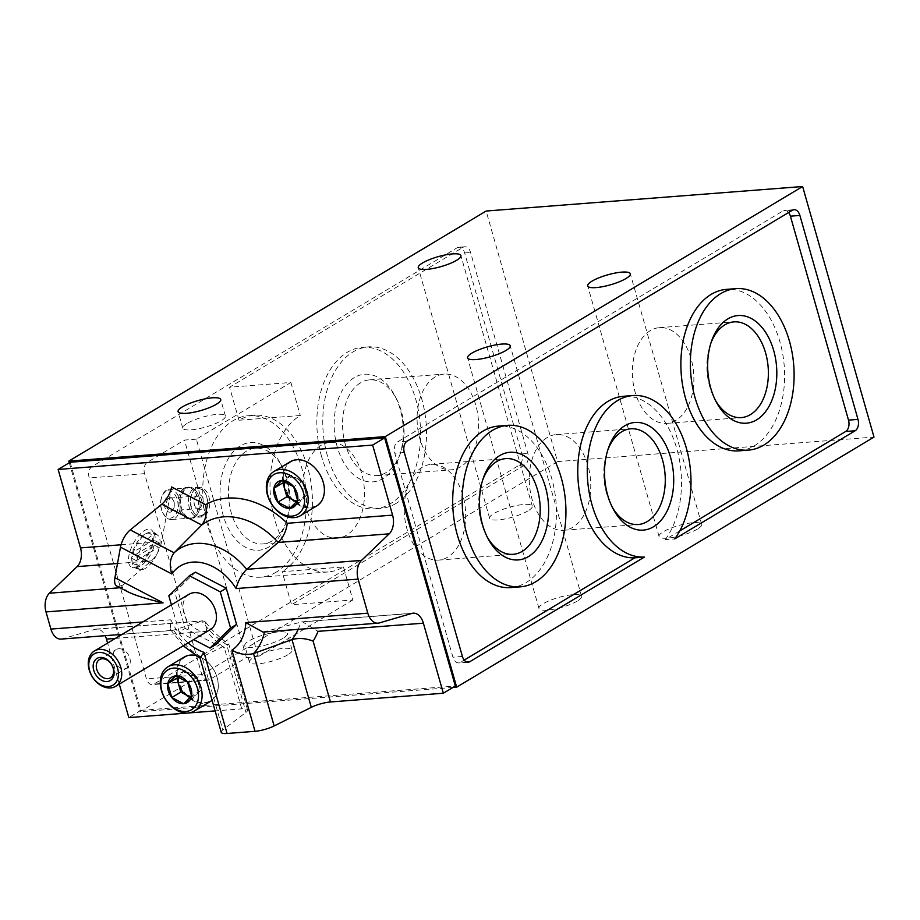 <?xml version="1.0" encoding="UTF-8"?>
<svg xmlns="http://www.w3.org/2000/svg" width="920" height="920" viewBox="0 0 920 920"><rect width="100%" height="100%" fill="white"/><g stroke="black" fill="none" stroke-linecap="round" stroke-linejoin="round"><path stroke-width="0.69" stroke-dasharray="4.6 3.45" d="M151.512 545.019A17.204 7.498 -62.5 0 1 140.875 562.2A17.204 7.498 -62.5 0 1 131.813 560.476A17.204 7.498 -62.5 0 1 131.686 556.91L151.512 545.019L154.376 545.158A19.274 8.395 -62.5 0 1 140.691 565.834A19.274 8.395 -62.5 0 1 134.734 566.743A19.274 8.395 -62.5 0 1 132.238 562.729A19.274 8.395 -62.5 0 1 132.123 558.486L131.686 556.91M145.487 568.341A19.274 8.395 -62.5 0 1 140.311 569.549A19.274 8.395 -62.5 0 1 139.529 569.25A19.274 8.395 -62.5 0 1 141.001 548.274A19.274 8.395 -62.5 0 1 157.355 535.072A19.274 8.395 -62.5 0 1 158.044 535.543A19.274 8.395 -62.5 0 1 157.929 551.528A19.274 8.395 -62.5 0 1 145.487 568.341M132.123 558.486L136.229 560.636A19.274 8.395 -62.5 0 1 137.023 556.312L159.275 542.972A19.274 8.395 -62.5 0 1 158.493 547.297L154.376 545.158M159.275 542.972L155.169 540.822A19.274 8.395 -62.5 0 0 152.547 532.577A19.274 8.395 -62.5 0 0 147.833 532.829A19.274 8.395 -62.5 0 0 132.905 554.162L132.48 552.575A17.204 7.498 -62.5 0 1 145.739 533.772A17.204 7.498 -62.5 0 1 152.306 540.695L132.48 552.575M137.023 556.312L132.905 554.162M195.396 572.159L174.834 592.227L185.138 628.394L216.005 644.483M788.601 212.531A8.844 5.635 85.6 0 0 784.564 210.439A8.844 5.635 85.6 0 0 782.897 210.99L397.612 441.876A8.844 5.635 85.6 0 0 394.818 453.226L452.916 657.179A8.844 5.635 85.6 0 0 458.746 662.906A8.844 5.635 85.6 0 0 460.425 662.365L464.209 660.088M343.447 566.962L352.843 599.966L291.525 604.716L282.13 571.699L343.447 566.962A80.983 51.658 -94.4 0 1 328.129 571.964A80.983 51.658 -94.4 0 1 271.94 507.553A80.983 51.658 -94.4 0 1 300.299 415.495L238.981 420.244A80.983 51.658 -94.4 0 1 254.299 415.242A80.983 51.658 -94.4 0 1 310.488 479.653A80.983 51.658 -94.4 0 1 282.13 571.699M187.105 423.418A22.16 5.175 -15.9 0 0 182.804 428.179A22.16 5.175 -15.9 0 0 205.528 427.075A22.16 5.175 -15.9 0 0 225.423 416.035A22.16 5.175 -15.9 0 0 210.243 415.322A22.16 5.175 -15.9 0 0 187.105 423.418M283.072 638.273A22.16 5.175 164.1 0 1 259.923 646.38A22.16 5.175 164.1 0 1 244.755 645.656A22.16 5.175 164.1 0 1 264.649 634.616A22.16 5.175 164.1 0 1 287.373 633.523A22.16 5.175 164.1 0 1 283.072 638.273M287.787 654.81A22.16 5.175 164.1 0 1 264.638 662.918A22.16 5.175 164.1 0 1 249.469 662.193A22.16 5.175 164.1 0 1 269.353 651.153A22.16 5.175 164.1 0 1 292.077 650.06A22.16 5.175 164.1 0 1 287.787 654.81M457.125 247.779A8.844 5.635 85.6 0 1 458.804 247.227A8.844 5.635 85.6 0 1 464.634 252.954L521.881 453.905A8.844 5.635 85.6 0 1 519.075 465.267L153.939 684.077A8.844 5.635 -94.4 0 1 152.26 684.618A8.844 5.635 -94.4 0 1 146.429 678.891L89.182 477.94A8.844 5.635 -94.4 0 1 91.988 466.589L457.125 247.779L463.059 247.319A8.844 5.635 -94.4 0 1 464.738 246.767A8.844 5.635 -94.4 0 1 470.568 252.494L527.816 453.445A8.844 5.635 -94.4 0 1 525.009 464.807L291.525 604.716M69.287 462.76L140.185 711.678L557.509 461.598L486.139 211.036M142.83 621.966L170.901 619.793L170.189 629.165L172.684 630.453L202.883 620.839L205.585 622.069L206.609 631.35A88.941 65.274 -120.9 0 0 224.399 648.013L228.746 643.942L226.665 644.621L200.065 658.019M262.982 632.086L302.346 621.747L318.044 631.338M61.099 639.101A15.456 9.855 -94.4 0 0 62.387 638.871L94.967 629.326A15.456 9.855 -94.4 0 1 96.266 629.096A15.456 9.855 -94.4 0 1 105.167 635.685M190.969 655.408A25.242 18.526 59.1 0 1 217.844 689.517A25.242 18.526 59.1 0 1 184.264 692.116A25.242 18.526 59.1 0 1 190.969 655.408M119.289 684.123L107.605 643.08M221.214 732.32A15.456 3.611 164.1 0 1 222.824 729.928L245.973 712.402A15.456 3.611 164.1 0 0 247.583 710.01A15.456 3.611 164.1 0 0 241.718 708.848L215.107 710.907M171.58 486.944L161.598 541.639C159.815 549.746 156.434 556.151 151.466 560.855L123.015 584.959L122.854 587.523L127.409 591.583M70.15 462.242L140.84 710.389L128.823 717.588M140.84 710.389L455.342 686.032M697.383 529.092A22.16 5.175 164.1 0 1 674.233 537.199A22.16 5.175 164.1 0 1 659.053 536.475A22.16 5.175 164.1 0 1 678.948 525.435A22.16 5.175 164.1 0 1 701.672 524.342A22.16 5.175 164.1 0 1 697.383 529.092M577.288 601.059A22.16 5.175 164.1 0 1 554.139 609.155A22.16 5.175 164.1 0 1 538.971 608.442A22.16 5.175 164.1 0 1 558.854 597.402A22.16 5.175 164.1 0 1 581.578 596.309A22.16 5.175 164.1 0 1 577.288 601.059M527.976 510.876A22.16 5.175 164.1 0 1 504.827 518.983A22.16 5.175 164.1 0 1 489.647 518.27A22.16 5.175 164.1 0 1 509.542 507.219A22.16 5.175 164.1 0 1 532.266 506.126A22.16 5.175 164.1 0 1 527.976 510.876M452.985 687.447L140.185 711.678M557.509 461.598L874 437.08M297.056 460.046A25.242 18.526 59.1 0 1 323.932 494.155A25.242 18.526 59.1 0 1 290.352 496.765A25.242 18.526 59.1 0 1 297.056 460.046M137.942 566.11A21.125 9.2 -62.5 0 1 132.261 567.433A21.125 9.2 -62.5 0 1 133.009 544.122A21.125 9.2 -62.5 0 1 151.696 530.15A21.125 9.2 -62.5 0 1 151.57 547.676A21.125 9.2 -62.5 0 1 137.942 566.11M123.015 584.959L120.014 586.04A15.456 6.739 -62.5 0 1 116.771 586.028M316.721 505.931A25.76 18.906 59.1 0 1 287.258 493.557A25.76 18.906 59.1 0 1 290.237 461.736M195.339 655.408A25.76 18.906 59.1 0 1 216.349 675.165A25.76 18.906 59.1 0 1 212.083 700.293M210.634 701.293A25.76 18.906 59.1 0 1 181.171 688.907A25.76 18.906 59.1 0 1 184.149 657.098M296.562 501.837L298.735 502.964L306.647 495.236L302.68 481.332L290.812 475.145L284.361 481.436M297.344 500.974A12.73 9.338 -120.9 0 0 298.16 500.951A12.73 9.338 -120.9 0 0 302.277 483.46A12.73 9.338 -120.9 0 0 285.188 481.769M306.647 495.236L297.631 500.641M302.68 481.332L293.675 486.726M290.812 475.145L281.808 480.539M190.474 697.188L192.648 698.314L200.56 690.598L196.592 676.694L184.724 670.496L178.273 676.798M191.256 696.336A12.73 9.338 -120.9 0 0 192.073 696.313A12.73 9.338 -120.9 0 0 196.19 678.81A12.73 9.338 -120.9 0 0 179.112 677.12M200.56 690.598L191.555 695.991M196.592 676.694L187.588 682.088M184.724 670.496L175.72 675.901M352.843 599.966L258.279 656.638L196.328 439.162L290.892 382.478L229.574 387.228L463.059 247.319M196.328 439.162L184.448 440.07L147.373 462.3L91.988 466.589M258.279 656.638L246.41 657.558L209.323 679.788A8.844 5.635 -94.4 0 1 207.644 680.328A8.844 5.635 -94.4 0 1 201.814 674.601L144.578 473.65A8.844 5.635 -94.4 0 1 147.373 462.3M396.209 503.343A80.983 51.658 -94.4 0 1 380.891 508.346A80.983 51.658 -94.4 0 1 323.138 431.595A80.983 51.658 -94.4 0 1 368.391 346.874A80.983 51.658 -94.4 0 1 424.58 411.286A80.983 51.658 -94.4 0 1 396.209 503.343M238.981 420.244L229.574 387.228M184.103 488.198A15.847 10.108 85.6 0 0 178.549 506.207A15.847 10.108 85.6 0 0 189.543 518.811A15.847 10.108 85.6 0 0 198.398 502.228A15.847 10.108 85.6 0 0 187.105 487.22A15.847 10.108 85.6 0 0 184.103 488.198M246.41 657.558L184.448 440.07M290.892 382.478L300.299 415.495M276.195 572.159A80.983 51.658 -94.4 0 1 260.877 577.173A80.983 51.658 -94.4 0 1 203.113 500.422A80.983 51.658 -94.4 0 1 248.365 415.702A80.983 51.658 -94.4 0 1 304.554 480.113A80.983 51.658 -94.4 0 1 276.195 572.159M240.235 445.947A53.981 34.442 85.6 0 0 229.62 530.805A53.981 34.442 85.6 0 0 285.395 524.389A53.981 34.442 85.6 0 0 280.726 464.082A53.981 34.442 85.6 0 0 240.235 445.947M246.433 451.191A48.001 30.624 85.6 0 0 229.62 505.758A48.001 30.624 85.6 0 0 262.924 543.938A48.001 30.624 85.6 0 0 286.58 520.927A48.001 30.624 85.6 0 0 282.428 467.314A48.001 30.624 85.6 0 0 255.507 448.224A48.001 30.624 85.6 0 0 246.433 451.191M320.953 445.418A48.001 30.624 85.6 0 0 304.141 499.985A48.001 30.624 85.6 0 0 337.445 538.165A48.001 30.624 85.6 0 0 364.274 487.945A48.001 30.624 85.6 0 0 330.038 442.451A48.001 30.624 85.6 0 0 320.953 445.418M321.517 456.343A80.983 51.658 -94.4 0 1 362.457 347.334A80.983 51.658 -94.4 0 1 418.646 411.746A80.983 51.658 -94.4 0 1 390.275 503.792A80.983 51.658 -94.4 0 1 374.957 508.806A80.983 51.658 -94.4 0 1 321.517 456.343M354.327 377.579A53.981 34.442 85.6 0 0 343.712 462.438A53.981 34.442 85.6 0 0 399.487 456.021A53.981 34.442 85.6 0 0 394.818 395.715A53.981 34.442 85.6 0 0 354.327 377.579M360.513 382.823A48.001 30.624 85.6 0 0 343.7 437.391A48.001 30.624 85.6 0 0 377.016 475.571A48.001 30.624 85.6 0 0 400.671 452.559A48.001 30.624 85.6 0 0 396.52 398.947A48.001 30.624 85.6 0 0 369.598 379.856A48.001 30.624 85.6 0 0 360.513 382.823M435.045 377.05A48.001 30.624 85.6 0 0 418.232 431.618A48.001 30.624 85.6 0 0 451.536 469.798A48.001 30.624 85.6 0 0 478.354 419.577A48.001 30.624 85.6 0 0 444.118 374.084A48.001 30.624 85.6 0 0 435.045 377.05M679.776 530.909L665.24 539.626L674.74 538.89M510.818 587.581A80.983 51.658 85.6 0 0 556.071 502.849A80.983 51.658 85.6 0 0 498.318 426.109M665.24 539.626A80.983 51.658 85.6 0 0 676.602 448.005A80.983 51.658 85.6 0 0 623.38 396.29M739.001 450.846A80.983 51.658 85.6 0 0 784.242 366.125A80.983 51.658 85.6 0 0 726.49 289.374M422.153 467.348A48.001 30.624 85.6 0 0 405.341 521.916A48.001 30.624 85.6 0 0 438.644 560.096A48.001 30.624 85.6 0 0 465.462 509.875A48.001 30.624 85.6 0 0 431.238 464.381A48.001 30.624 85.6 0 0 422.153 467.348M482.701 479.964A48.001 30.624 85.6 0 0 482.103 481.62A48.001 30.624 85.6 0 0 486.254 535.233A48.001 30.624 85.6 0 0 487.094 536.774M650.325 330.613A48.001 30.624 85.6 0 0 633.523 385.181A48.001 30.624 85.6 0 0 666.827 423.361A48.001 30.624 85.6 0 0 693.645 373.14A48.001 30.624 85.6 0 0 659.41 327.647A48.001 30.624 85.6 0 0 650.325 330.613M710.872 343.229A48.001 30.624 85.6 0 0 710.274 344.885A48.001 30.624 85.6 0 0 714.426 398.498A48.001 30.624 85.6 0 0 715.277 400.039M547.227 437.529A48.001 30.624 85.6 0 0 530.414 492.096A48.001 30.624 85.6 0 0 563.718 530.276A48.001 30.624 85.6 0 0 590.536 480.056A48.001 30.624 85.6 0 0 556.301 434.562A48.001 30.624 85.6 0 0 547.227 437.529M607.763 450.144A48.001 30.624 85.6 0 0 607.165 451.8A48.001 30.624 85.6 0 0 611.317 505.413A48.001 30.624 85.6 0 0 612.168 506.954M171.396 604.854L179.136 631.994L185.138 628.394M168.831 595.827L174.834 592.227M179.136 631.994L193.66 639.561M189.106 594.24A20.608 15.122 -120.9 0 0 185.07 616.492A20.608 15.122 -120.9 0 0 205.183 631.189A20.608 15.122 -120.9 0 0 210.289 629.602M118.795 648.738A10.649 7.82 59.1 0 1 129.191 656.339A10.649 7.82 59.1 0 1 127.109 667.828A10.649 7.82 59.1 0 1 124.476 668.656A10.649 7.82 59.1 0 1 114.08 661.054A10.649 7.82 59.1 0 1 116.162 649.566A10.649 7.82 59.1 0 1 118.795 648.738M185.679 488.072A15.847 10.108 85.6 0 0 180.136 506.08A15.847 10.108 85.6 0 0 191.13 518.684A15.847 10.108 85.6 0 0 194.131 517.707A15.847 10.108 85.6 0 0 198.939 511.094A15.847 10.108 85.6 0 0 197.57 493.396A15.847 10.108 85.6 0 0 188.68 487.094A15.847 10.108 85.6 0 0 185.679 488.072M194.453 517.063A15.203 9.694 -94.4 0 1 191.578 518.006A15.203 9.694 -94.4 0 1 181.021 505.919A15.203 9.694 -94.4 0 1 186.346 488.635A15.203 9.694 -94.4 0 1 189.221 487.692A15.203 9.694 -94.4 0 1 197.754 493.741A15.203 9.694 -94.4 0 1 199.065 510.726A15.203 9.694 -94.4 0 1 194.453 517.063M152.306 540.695L155.169 540.822M136.229 560.636L158.493 547.297M165.692 491.717A13.65 8.705 85.6 0 0 161.552 497.409A13.65 8.705 85.6 0 0 162.725 512.67A13.65 8.705 85.6 0 0 174.42 516.12A13.65 8.705 85.6 0 0 176.905 498.525A13.65 8.705 85.6 0 0 165.692 491.717M166.474 490.176A15.203 9.694 85.6 0 0 161.851 496.524A15.203 9.694 85.6 0 0 163.173 513.498A15.203 9.694 85.6 0 0 171.695 519.547A15.203 9.694 85.6 0 0 180.193 503.642A15.203 9.694 85.6 0 0 169.349 489.233A15.203 9.694 85.6 0 0 166.474 490.176M167.279 497.26A7.728 4.933 85.6 0 0 165.749 509.404A7.728 4.933 85.6 0 0 173.742 508.484A7.728 4.933 85.6 0 0 173.075 499.847A7.728 4.933 85.6 0 0 167.279 497.26M168.716 498.479A6.336 4.036 85.6 0 0 166.497 505.678A6.336 4.036 85.6 0 0 170.89 510.715A6.336 4.036 85.6 0 0 174.018 507.679A6.336 4.036 85.6 0 0 173.466 500.606A6.336 4.036 85.6 0 0 169.912 498.088A6.336 4.036 85.6 0 0 168.716 498.479M196.248 496.34A6.336 4.036 85.6 0 0 194.327 498.985A6.336 4.036 85.6 0 0 194.867 506.069A6.336 4.036 85.6 0 0 198.421 508.587A6.336 4.036 85.6 0 0 201.963 501.952A6.336 4.036 85.6 0 0 197.443 495.949A6.336 4.036 85.6 0 0 196.248 496.34M196.949 494.96A7.728 4.933 85.6 0 0 194.603 498.18A7.728 4.933 85.6 0 0 195.27 506.816A7.728 4.933 85.6 0 0 201.882 508.772A7.728 4.933 85.6 0 0 203.285 498.812A7.728 4.933 85.6 0 0 196.949 494.96M195.362 489.417A13.65 8.705 85.6 0 0 191.049 506.954A13.65 8.705 85.6 0 0 202.641 514.958A13.65 8.705 85.6 0 0 206.793 509.254A13.65 8.705 85.6 0 0 205.608 494.005A13.65 8.705 85.6 0 0 195.362 489.417M201.998 516.235A14.938 9.533 -94.4 0 1 199.168 517.155A14.938 9.533 -94.4 0 1 188.795 505.275A14.938 9.533 -94.4 0 1 194.039 488.29A14.938 9.533 -94.4 0 1 196.857 487.37A14.938 9.533 -94.4 0 1 205.24 493.304A14.938 9.533 -94.4 0 1 206.528 510.002A14.938 9.533 -94.4 0 1 201.998 516.235M196.213 488.117A14.938 9.533 85.6 0 0 190.98 505.103A14.938 9.533 85.6 0 0 201.342 516.994A14.938 9.533 85.6 0 0 209.691 501.354A14.938 9.533 85.6 0 0 199.042 487.197A14.938 9.533 85.6 0 0 196.213 488.117M170.901 619.793A49.369 36.236 -120.9 0 0 188.048 642.931M466.509 661.894L460.425 662.365M94.967 629.326L201.814 621.057A73.726 54.096 -120.9 0 0 226.665 644.621L245.973 712.402M62.387 638.871L173.73 630.246A64.596 47.403 -120.9 0 0 202.204 657.547L222.824 729.928M264.465 631.971A64.596 47.403 -120.9 0 0 264.488 631.833L379.304 622.943M298.195 629.36A73.726 54.096 -120.9 0 0 300.851 622L411.884 613.41M115.379 638.411L206.609 631.35M241.718 708.848L224.399 648.013M120.048 587.742L122.854 587.523L120.014 586.04M117.507 563.488L151.466 560.855M121.049 544.778L161.598 541.639M464.634 252.954L470.568 252.494M521.881 453.905L527.816 453.445M519.075 465.267L525.009 464.807M209.323 679.788L153.939 684.077M144.578 473.65L89.182 477.94M201.814 674.601L146.429 678.891M462.403 656.443L452.916 657.179M792.384 210.255L782.897 210.99M407.1 441.14L397.612 441.876M404.305 452.49L394.818 453.226M131.813 560.476L132.238 562.729M157.355 535.072L152.547 532.577M139.529 569.25L134.734 566.743M225.423 416.035L220.708 399.498M182.804 428.179L178.089 411.642M292.077 650.06L287.373 633.523M249.469 662.193L244.755 645.656M205.585 622.058C212.439 630.994 220.156 638.261 228.712 643.862M183.23 645.817L170.177 629.176M413.183 613.168L302.346 621.747M96.266 629.096L202.883 620.839M122.118 634.374L172.684 630.464M532.266 506.126L460.897 255.564M489.647 518.27L418.278 267.708M247.583 710.01L228.758 643.931M581.578 596.309L510.209 345.747M538.971 608.442L467.59 357.88M458.804 247.227L464.738 246.767M207.644 680.328L152.26 684.618M254.299 415.242L248.365 415.702M328.129 571.964L260.877 577.173M282.428 467.314L280.726 464.082M286.58 520.927L285.395 524.389M262.924 543.938L337.445 538.165M255.507 448.224L330.038 442.451M368.391 346.874L362.457 347.334M380.891 508.346L374.957 508.806M396.52 398.947L394.818 395.715M400.671 452.559L399.487 456.021M377.016 475.571L451.536 469.798M369.598 379.856L444.118 374.084M468.245 662.17L458.746 662.906M794.063 209.702L784.564 210.439M438.644 560.096L513.164 554.323M431.238 464.381L505.758 458.608M486.254 535.233L487.956 538.464M482.103 481.62L483.287 478.159M666.827 423.361L741.347 417.588M659.41 327.647L733.93 321.873M714.426 398.498L716.128 401.729M710.274 344.885L711.459 341.423M563.718 530.276L638.238 524.503M556.301 434.562L630.832 428.789M611.317 505.413L613.019 508.645M607.165 451.8L608.35 448.339M701.672 524.342L630.303 273.78M659.053 536.475L587.684 285.913M110.4 677.844L127.109 667.828M99.452 659.582L116.162 649.566M189.543 518.811L191.13 518.684M187.105 487.22L188.68 487.094M145.739 533.772L147.833 532.829M158.044 535.543L151.696 530.15M140.311 569.549L132.261 567.433M162.725 512.67L163.173 513.498M161.552 497.409L161.851 496.524M173.466 500.606L173.075 499.847M174.018 507.679L173.742 508.484M170.89 510.715L198.421 508.587M169.912 498.088L197.443 495.949M194.867 506.069L195.27 506.816M194.327 498.985L194.603 498.18M205.608 494.005L205.24 493.304M206.793 509.254L206.528 510.002M171.695 519.547L191.578 518.006M169.349 489.233L189.221 487.692M199.168 517.155L201.342 516.994M196.857 487.37L199.042 487.197"/><path stroke-width="1.38" d="M122.118 634.374L61.099 639.101A15.456 9.855 -94.4 0 1 50.899 629.084L46 611.915A15.456 9.855 -94.4 0 1 49.392 593.216L77.107 566.616A15.456 9.855 -94.4 0 0 80.5 547.917L58.132 469.441L372.646 445.084L392.598 515.131A15.456 9.855 85.6 0 1 389.217 533.83L361.491 560.418A15.456 9.855 85.6 0 0 358.11 579.117L367.804 613.168A15.456 9.855 85.6 0 0 378.005 623.173A15.456 9.855 85.6 0 0 379.304 622.943L411.884 613.41A15.456 9.855 85.6 0 1 413.183 613.168A15.456 9.855 85.6 0 1 423.384 623.185L443.336 693.231L330.441 701.971A15.456 3.611 164.1 0 0 311.305 707.342L274.148 725.949A15.456 3.611 164.1 0 1 255.024 731.319L227.067 733.481A15.456 3.611 164.1 0 1 221.214 732.32L200.042 658.019L203.952 652.326A49.369 36.236 -120.9 0 1 188.048 642.931M114.908 577.726L163.093 602.841C146.74 599.046 134.837 595.297 127.409 591.583L116.771 586.028A15.456 6.739 -62.5 0 1 114.908 577.726L120.485 547.159A15.456 6.739 -62.5 0 1 130.26 529.92L161.805 504.194L201.756 525.021L174.144 552.793C169.912 558.44 169.153 565.49 171.856 573.942A49.369 36.236 -120.9 0 1 236.095 588.57C237.946 581.118 241.477 574.701 246.686 569.319A64.596 47.403 -120.9 0 0 174.144 552.793L130.26 529.92M193.66 639.561L210.001 648.082L216.005 644.483L236.566 624.415L226.262 588.248L195.396 572.159L189.393 575.759L168.831 595.827L171.396 604.854M464.209 660.088L634.869 557.819L644.368 557.083L469.913 661.63A8.844 5.635 -94.4 0 1 468.245 662.17A8.844 5.635 -94.4 0 1 462.403 656.443L404.305 452.49A8.844 5.635 -94.4 0 1 407.1 441.14L792.384 210.255A8.844 5.635 -94.4 0 1 794.063 209.702A8.844 5.635 -94.4 0 1 799.894 215.441L790.406 216.177A8.844 5.635 85.6 0 0 788.601 212.531M624.749 425.799A53.981 34.442 85.6 0 0 608.35 448.339A53.981 34.442 85.6 0 0 613.019 508.645A53.981 34.442 85.6 0 0 659.226 522.272A53.981 34.442 85.6 0 0 669.07 452.709A53.981 34.442 85.6 0 0 624.749 425.799M68.816 461.115L486.139 211.036L802.631 186.518L874 437.08L456.676 687.159L385.296 436.597L68.816 461.115L69.287 462.76M802.631 186.518L385.296 436.597M634.869 557.819A80.983 51.658 85.6 0 1 578.07 480.217A80.983 51.658 85.6 0 1 623.38 396.29L632.88 395.554A80.983 51.658 85.6 0 1 686.101 447.269A80.983 51.658 85.6 0 1 674.74 538.89L855.197 430.744L845.698 431.48A8.844 5.635 85.6 0 0 848.505 420.129L790.406 216.177M632.88 395.554A80.983 51.658 85.6 0 0 587.569 479.481A80.983 51.658 85.6 0 0 644.368 557.083M855.197 430.744A8.844 5.635 -94.4 0 0 857.992 419.393L799.894 215.441M182.39 406.881A22.16 5.175 164.1 0 1 205.539 398.785A22.16 5.175 164.1 0 1 220.708 399.498A22.16 5.175 164.1 0 1 216.407 404.248A22.16 5.175 164.1 0 1 193.269 412.355A22.16 5.175 164.1 0 1 178.089 411.642A22.16 5.175 164.1 0 1 182.39 406.881M191.555 695.991L183.643 703.719L171.775 697.532L167.808 683.617L175.72 675.901A14.869 10.913 59.1 0 1 187.588 682.088L191.555 695.991A14.869 10.913 59.1 0 1 183.643 703.719A14.869 10.913 59.1 0 1 171.775 697.532A14.869 10.913 59.1 0 1 167.808 683.617A14.869 10.913 59.1 0 1 175.72 675.901L187.588 682.088A14.869 10.913 59.1 0 1 191.555 695.991M297.631 500.641L289.731 508.357L277.851 502.171L273.895 488.255L281.808 480.539A14.869 10.913 59.1 0 1 293.675 486.726L297.631 500.641A14.869 10.913 59.1 0 1 289.731 508.357A14.869 10.913 59.1 0 1 277.851 502.171A14.869 10.913 59.1 0 1 273.895 488.255A14.869 10.913 59.1 0 1 281.808 480.539L293.675 486.726A14.869 10.913 59.1 0 1 297.631 500.641M255.024 731.319L231.897 650.164C239.119 654.281 246.33 655.419 253.529 653.568A64.596 47.403 -120.9 0 0 264.465 631.971M231.897 650.164A49.369 36.236 -120.9 0 0 245.789 622.61L262.982 632.086L378.005 623.173M330.441 701.971L313.11 641.136C305.877 638.261 298.839 637.744 291.996 639.561L253.529 653.568L274.148 725.949M392.598 515.131L287.27 523.284C286.327 530.966 283.302 537.349 278.185 542.42L246.686 569.319L361.491 560.418M105.167 635.685A15.456 9.855 -94.4 0 1 106.467 639.101L115.379 638.411M389.217 533.83L278.185 542.42A73.726 54.096 -120.9 0 0 201.756 525.021C205.884 519.731 207.161 512.957 205.608 504.689L171.58 486.944A15.456 6.739 -62.5 0 1 161.805 504.194M215.107 710.907L128.823 717.588L119.289 684.123M107.605 643.08L106.467 639.101M443.336 693.231L455.342 686.032L384.652 437.885L70.15 462.242L58.132 469.441M384.652 437.885L372.646 445.084M456.676 687.159L452.985 687.447M626.002 278.53A22.16 5.175 164.1 0 1 602.853 286.637A22.16 5.175 164.1 0 1 587.684 285.913A22.16 5.175 164.1 0 1 607.58 274.873A22.16 5.175 164.1 0 1 630.303 273.78A22.16 5.175 164.1 0 1 626.002 278.53M505.908 350.497A22.16 5.175 164.1 0 1 482.758 358.593A22.16 5.175 164.1 0 1 467.59 357.88A22.16 5.175 164.1 0 1 487.485 346.84A22.16 5.175 164.1 0 1 510.209 345.747A22.16 5.175 164.1 0 1 505.908 350.497M456.596 260.314A22.16 5.175 164.1 0 1 433.447 268.421A22.16 5.175 164.1 0 1 418.278 267.708A22.16 5.175 164.1 0 1 438.173 256.657A22.16 5.175 164.1 0 1 460.897 255.564A22.16 5.175 164.1 0 1 456.596 260.314M279.588 472.765A23.184 17.02 59.1 0 1 304.267 504.102A23.184 17.02 59.1 0 1 273.435 506.483A23.184 17.02 59.1 0 1 279.588 472.765M280.404 469.453A25.76 18.906 59.1 0 1 305.543 487.841A25.76 18.906 59.1 0 1 300.506 515.648A25.76 18.906 59.1 0 1 271.043 503.263A25.76 18.906 59.1 0 1 274.022 471.454A25.76 18.906 59.1 0 1 280.404 469.453M274.022 471.454L290.237 461.736A25.76 18.906 59.1 0 1 296.619 459.747A25.76 18.906 59.1 0 1 321.759 478.124A25.76 18.906 59.1 0 1 316.721 505.931L300.506 515.648M173.5 668.127A23.184 17.02 59.1 0 1 198.179 699.453A23.184 17.02 59.1 0 1 167.348 701.845A23.184 17.02 59.1 0 1 173.5 668.127M174.317 664.815A25.76 18.906 59.1 0 1 199.456 683.192A25.76 18.906 59.1 0 1 194.419 711.01A25.76 18.906 59.1 0 1 164.967 698.625A25.76 18.906 59.1 0 1 167.934 666.804A25.76 18.906 59.1 0 1 174.317 664.815M167.934 666.804L184.149 657.098A25.76 18.906 59.1 0 1 190.532 655.097A25.76 18.906 59.1 0 1 195.339 655.408M212.083 700.293A25.76 18.906 59.1 0 1 210.634 701.293L194.419 711.01M284.361 481.436L282.9 482.862L286.867 496.777L296.562 501.837M285.188 481.769A12.73 9.338 -120.9 0 0 286.983 494.212A12.73 9.338 -120.9 0 0 297.344 500.974M282.9 482.862L273.895 488.255M286.867 496.777L277.851 502.171M298.735 502.964L289.731 508.357M178.273 676.798L176.812 678.224L180.78 692.127L190.474 697.188M179.112 677.12A12.73 9.338 -120.9 0 0 180.895 689.563A12.73 9.338 -120.9 0 0 191.256 696.336M176.812 678.224L167.808 683.617M180.78 692.127L171.775 697.532M192.648 698.314L183.643 703.719M679.776 530.909L845.698 431.48M507.805 425.373L498.318 426.109A80.983 51.658 85.6 0 0 483 431.112A80.983 51.658 85.6 0 0 454.629 523.169A80.983 51.658 85.6 0 0 510.818 587.581L520.317 586.845A80.983 51.658 85.6 0 0 565.57 502.124A80.983 51.658 85.6 0 0 507.805 425.373A80.983 51.658 85.6 0 0 492.487 430.376A80.983 51.658 85.6 0 0 464.128 522.433A80.983 51.658 85.6 0 0 520.317 586.845M735.988 288.638L726.49 289.374A80.983 51.658 85.6 0 0 711.171 294.377A80.983 51.658 85.6 0 0 682.812 386.434A80.983 51.658 85.6 0 0 739.001 450.846L748.489 450.11A80.983 51.658 85.6 0 0 793.741 365.389A80.983 51.658 85.6 0 0 735.988 288.638A80.983 51.658 85.6 0 0 720.67 293.641A80.983 51.658 85.6 0 0 692.3 385.698A80.983 51.658 85.6 0 0 748.489 450.11M727.858 318.884A53.981 34.442 85.6 0 0 711.459 341.423A53.981 34.442 85.6 0 0 716.128 401.729A53.981 34.442 85.6 0 0 762.335 415.357A53.981 34.442 85.6 0 0 772.179 345.793A53.981 34.442 85.6 0 0 727.858 318.884M499.675 455.618A53.981 34.442 85.6 0 0 483.287 478.159A53.981 34.442 85.6 0 0 487.956 538.464A53.981 34.442 85.6 0 0 534.152 552.092A53.981 34.442 85.6 0 0 544.007 482.528A53.981 34.442 85.6 0 0 499.675 455.618M487.094 536.774A48.001 30.624 85.6 0 0 513.164 554.323A48.001 30.624 85.6 0 0 539.994 504.102A48.001 30.624 85.6 0 0 505.758 458.608A48.001 30.624 85.6 0 0 496.673 461.575A48.001 30.624 85.6 0 0 482.701 479.964M715.277 400.039A48.001 30.624 85.6 0 0 741.347 417.588A48.001 30.624 85.6 0 0 768.165 367.367A48.001 30.624 85.6 0 0 733.93 321.873A48.001 30.624 85.6 0 0 724.856 324.841A48.001 30.624 85.6 0 0 710.872 343.229M612.168 506.954A48.001 30.624 85.6 0 0 638.238 524.503A48.001 30.624 85.6 0 0 665.056 474.283A48.001 30.624 85.6 0 0 630.832 428.789A48.001 30.624 85.6 0 0 621.747 431.756A48.001 30.624 85.6 0 0 607.763 450.144M210.001 648.082L230.564 628.015L236.566 624.415M230.564 628.015L220.259 591.847L226.262 588.248M220.259 591.847L189.393 575.759M115.598 686.343L210.289 629.602A20.608 15.122 -120.9 0 0 214.314 607.349A20.608 15.122 -120.9 0 0 194.2 592.641A20.608 15.122 -120.9 0 0 189.106 594.24L94.403 650.981A20.608 15.122 59.1 0 1 99.509 649.394A20.608 15.122 59.1 0 1 119.623 664.091A20.608 15.122 59.1 0 1 115.598 686.343A20.608 15.122 59.1 0 1 92.034 676.442A20.608 15.122 59.1 0 1 94.403 650.981M98.762 652.429A18.239 13.386 59.1 0 1 118.174 677.085A18.239 13.386 59.1 0 1 93.92 678.96A18.239 13.386 59.1 0 1 98.762 652.429M100.188 657.443A12.88 9.453 59.1 0 1 113.907 674.855A12.88 9.453 59.1 0 1 96.772 676.177A12.88 9.453 59.1 0 1 100.188 657.443M102.085 658.755A10.649 7.82 59.1 0 1 112.481 666.356A10.649 7.82 59.1 0 1 110.4 677.844A10.649 7.82 59.1 0 1 98.221 672.727A10.649 7.82 59.1 0 1 99.452 659.582A10.649 7.82 59.1 0 1 102.085 658.755M227.067 733.481L203.952 652.326M367.804 613.168L245.789 622.61M358.11 579.117L236.095 588.57M120.485 547.159L171.856 573.942M46 611.915L163.093 602.841M50.899 629.084L142.83 621.966M469.913 661.63L466.509 661.894M313.11 641.136A88.941 65.274 -120.9 0 0 318.044 631.338L423.384 623.185M311.305 707.342L291.996 639.561A73.726 54.096 -120.9 0 0 298.195 629.36M49.392 593.216L120.048 587.742M77.107 566.616L117.507 563.488M287.27 523.284A88.941 65.274 -120.9 0 0 205.608 504.689M80.5 547.917L121.049 544.778M857.992 419.393L848.505 420.129M200.077 658.122L183.23 645.817"/></g></svg>
